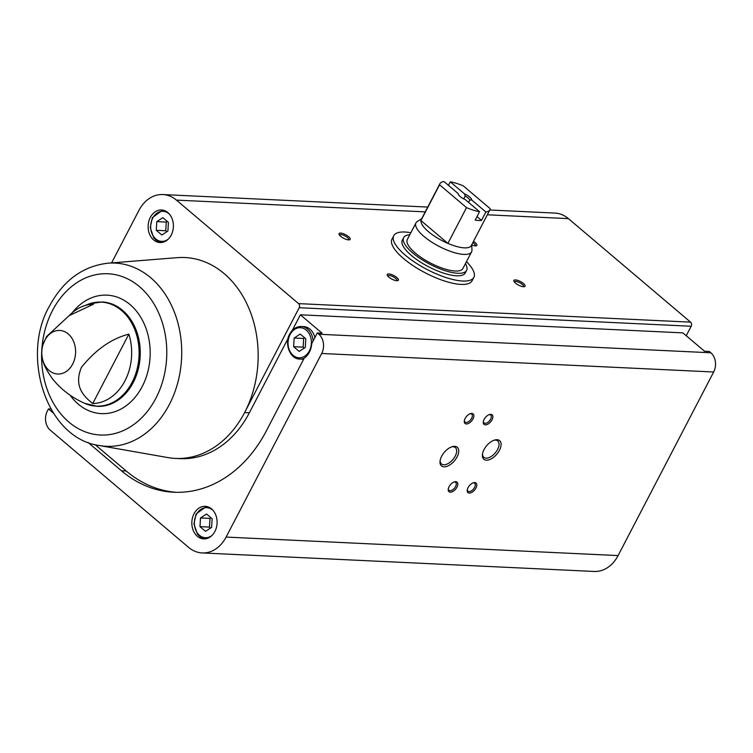 <?xml version="1.0" encoding="UTF-8"?>
<svg xmlns="http://www.w3.org/2000/svg" width="753" height="753" viewBox="0 0 753 753"><rect width="100%" height="100%" fill="white"/><g stroke="black" fill="none" stroke-linecap="round" stroke-linejoin="round"><path stroke-width="1.13" d="M466.465 261.686A45.133 14.608 -152.5 0 1 473.844 277.377L472.084 280.747A45.133 14.608 -152.5 0 1 425.304 272.859A45.133 14.608 -152.5 0 1 392.012 239.059L393.763 235.689A45.133 14.608 -152.5 0 1 410.856 232.733M53.247 412.983L48.446 408.917L50.846 409.03M87.903 442.34L121.459 470.785A134.411 104.159 -87.3 0 0 173.839 492.236A134.411 104.159 -87.3 0 0 266.308 430.942L304.174 358.193A17.554 13.601 92.7 0 0 311.695 343.745L317.314 332.958L322.068 333.174L300.372 314.801L682.858 332.873L704.554 351.246L709.298 351.472L710.823 352.771A13.921 10.787 -87.3 0 1 713.665 372.001L618.091 555.582A34.807 26.976 -87.3 0 1 594.155 571.461L202.171 552.937A34.807 26.976 -87.3 0 0 226.107 537.068L321.682 353.486A13.921 10.787 -87.3 0 0 318.839 334.247L317.314 332.958M95.076 444.628L126.212 471.002A134.411 104.159 -87.3 0 0 176.221 492.311M48.446 408.917L47.401 410.912A13.921 10.787 -87.3 0 0 50.235 430.151L188.608 547.384A34.807 26.976 -87.3 0 0 202.171 552.937M686.237 335.734L691.179 326.247A2.965 2.297 -87.3 0 0 690.567 322.143L568.402 218.624A34.807 26.976 -87.3 0 0 554.839 213.071L489.836 210.002M194.02 513.762A16.302 12.632 92.7 0 1 205.23 506.327A16.302 12.632 92.7 0 1 217.08 523.203A16.302 12.632 92.7 0 1 203.696 538.894A16.302 12.632 92.7 0 1 193.116 530.131A16.302 12.632 92.7 0 1 194.02 513.762M69.257 315.582A49.707 38.525 -87.3 0 1 81.371 306.913A49.707 38.525 -87.3 0 1 93.504 304.184L69.097 315.686L46.526 336.591L42.987 344.676A21.809 16.895 92.7 0 1 44.728 340.394A21.809 16.895 92.7 0 1 68.222 333.937A21.809 16.895 92.7 0 1 68.448 369.732A21.809 16.895 92.7 0 1 42.347 358.277L42.347 358.277A21.809 16.895 92.7 0 1 42.987 344.676A27.588 27.588 0 0 0 42.347 358.277C42.94 363.379 46.413 370.325 52.757 379.126C61.031 389.442 71.686 397.528 84.722 403.363L97.278 406.366A52.258 40.493 92.7 0 0 140.19 356.084A52.258 40.493 92.7 0 0 102.21 301.981L89.428 303.788A52.07 40.351 92.7 0 1 139.032 356.028A52.07 40.351 92.7 0 1 84.722 403.363M92.723 403.542A49.707 38.525 -87.3 0 0 128.857 334.134L92.723 403.542C84.063 396.596 73.427 386.562 81.446 367.323C95.659 349.684 111.463 338.624 128.857 334.134M107.924 263.192C82.821 266.167 63.393 280.37 49.651 305.803C20.679 355.03 45.679 438.302 99.311 445.531A91.715 71.074 92.7 0 0 181.595 358.042A91.715 71.074 92.7 0 0 107.924 263.192L177.256 257.658A100.554 77.926 92.7 0 1 248.434 307.224A100.554 77.926 92.7 0 1 244.612 412.569L299.195 307.723A2.965 2.297 -87.3 0 0 298.583 303.619L176.418 200.11A34.807 26.976 -87.3 0 0 162.855 194.556A34.807 26.976 -87.3 0 0 138.91 210.426L111.595 262.901M499.437 450.313A12.199 6.617 130.3 0 0 494.486 440.081A12.199 6.617 130.3 0 0 482.457 454.285A12.199 6.617 130.3 0 0 488.358 459.989A12.199 6.617 130.3 0 0 499.437 450.313M457.062 456.939A12.199 6.617 130.3 0 0 452.111 446.708A12.199 6.617 130.3 0 0 440.081 460.902A12.199 6.617 130.3 0 0 445.983 466.615A12.199 6.617 130.3 0 0 457.062 456.939M475.971 488.019A6.269 3.407 130.3 0 0 473.43 482.758A6.269 3.407 130.3 0 0 467.246 490.062A6.269 3.407 130.3 0 0 470.277 492.989A6.269 3.407 130.3 0 0 475.971 488.019M492.038 419.779A6.269 3.407 130.3 0 0 489.497 414.517A6.269 3.407 130.3 0 0 483.313 421.812A6.269 3.407 130.3 0 0 486.344 424.748A6.269 3.407 130.3 0 0 492.038 419.779M456.977 487.125A6.269 3.407 130.3 0 0 454.436 481.864A6.269 3.407 130.3 0 0 448.251 489.158A6.269 3.407 130.3 0 0 451.282 492.095A6.269 3.407 130.3 0 0 456.977 487.125M473.044 418.875A6.269 3.407 130.3 0 0 470.493 413.623A6.269 3.407 130.3 0 0 464.309 420.918A6.269 3.407 130.3 0 0 467.34 423.854A6.269 3.407 130.3 0 0 473.044 418.875M300.372 314.801L292.173 330.548M288.192 338.21L249.365 412.795L244.612 412.569A100.554 77.926 -87.3 0 1 175.44 458.417A100.554 77.926 -87.3 0 1 167.806 457.57L99.311 445.531M523.439 283.495A6.269 2.033 -152.5 0 1 524.38 286.648A6.269 2.033 -152.5 0 1 518.544 285.114A6.269 2.033 -152.5 0 1 513.932 281.208A6.269 2.033 -152.5 0 1 516.831 280.125A6.269 2.033 -152.5 0 1 523.439 283.495M348.583 236.677A6.269 2.033 -152.5 0 1 349.533 239.821A6.269 2.033 -152.5 0 1 343.688 238.287A6.269 2.033 -152.5 0 1 339.076 234.381A6.269 2.033 -152.5 0 1 341.984 233.298A6.269 2.033 -152.5 0 1 348.583 236.677M396.784 277.518A6.269 2.033 -152.5 0 1 397.735 280.662A6.269 2.033 -152.5 0 1 391.889 279.128A6.269 2.033 -152.5 0 1 387.277 275.221A6.269 2.033 -152.5 0 1 390.186 274.139A6.269 2.033 -152.5 0 1 396.784 277.518M473.486 241.402A6.269 2.033 -152.5 0 1 475.237 242.664A6.269 2.033 -152.5 0 1 476.178 245.807A6.269 2.033 -152.5 0 1 471.717 244.923M150.318 217.419A16.302 12.632 92.7 0 1 161.528 209.983A16.302 12.632 92.7 0 1 173.378 226.869A16.302 12.632 92.7 0 1 159.994 242.551A16.302 12.632 92.7 0 1 149.414 233.797A16.302 12.632 92.7 0 1 150.318 217.419M472.846 242.635A5.186 1.675 -152.5 0 1 474.07 243.539A5.186 1.675 -152.5 0 1 475.397 245.779A5.186 1.675 -152.5 0 1 475.331 245.873M387.71 275.956A5.186 1.675 -152.5 0 1 387.757 275.843A5.186 1.675 -152.5 0 1 390.92 275.814A5.186 1.675 -152.5 0 1 395.626 278.394A5.186 1.675 -152.5 0 1 396.953 280.634A5.186 1.675 -152.5 0 1 396.878 280.737M339.509 235.115A5.186 1.675 -152.5 0 1 339.556 235.002A5.186 1.675 -152.5 0 1 342.719 234.974A5.186 1.675 -152.5 0 1 347.425 237.553A5.186 1.675 -152.5 0 1 348.752 239.793A5.186 1.675 -152.5 0 1 348.677 239.896M514.365 281.942A5.186 1.675 -152.5 0 1 514.403 281.829A5.186 1.675 -152.5 0 1 517.565 281.801A5.186 1.675 -152.5 0 1 522.271 284.38A5.186 1.675 -152.5 0 1 523.599 286.62A5.186 1.675 -152.5 0 1 523.533 286.714M464.403 420.39A5.186 2.814 130.3 0 0 465.034 422.056A5.186 2.814 130.3 0 0 471.66 418.254A5.186 2.814 130.3 0 0 471.736 414.15A5.186 2.814 130.3 0 0 469.994 413.802M448.346 488.641A5.186 2.814 130.3 0 0 448.976 490.297A5.186 2.814 130.3 0 0 455.593 486.504A5.186 2.814 130.3 0 0 455.678 482.391A5.186 2.814 130.3 0 0 453.937 482.042M483.407 421.294A5.186 2.814 130.3 0 0 484.028 422.951A5.186 2.814 130.3 0 0 490.655 419.157A5.186 2.814 130.3 0 0 490.73 415.044A5.186 2.814 130.3 0 0 488.989 414.696M467.34 489.535A5.186 2.814 130.3 0 0 467.971 491.201A5.186 2.814 130.3 0 0 474.597 487.398A5.186 2.814 130.3 0 0 474.672 483.285A5.186 2.814 130.3 0 0 472.931 482.946M440.194 460.224A10.74 5.826 130.3 0 0 441.484 463.98A10.74 5.826 130.3 0 0 455.207 456.102A10.74 5.826 130.3 0 0 455.367 447.593A10.74 5.826 130.3 0 0 451.452 446.934M482.569 453.598A10.74 5.826 130.3 0 0 483.859 457.353A10.74 5.826 130.3 0 0 497.582 449.475A10.74 5.826 130.3 0 0 497.752 440.966A10.74 5.826 130.3 0 0 493.827 440.307M175.44 458.417L180.193 458.643A100.554 77.926 -87.3 0 0 249.365 412.795M313.107 341.034A16.302 12.632 92.7 0 0 301.285 326.491L303.657 326.604A16.302 12.632 92.7 0 1 314.923 337.551M303.694 359.115A16.302 12.632 92.7 0 1 302.113 359.172L299.741 359.059A16.302 12.632 92.7 0 0 304.137 358.268M305.285 347.453L305.793 338.784L300.221 334.068L294.15 338.022L293.651 346.7L299.214 351.416L305.285 347.453M212.12 518.723L206.548 514.007L200.477 517.97L199.978 526.639L205.541 531.354L211.612 527.401L212.12 518.723M304.654 337.824L303.657 338.474L303.148 347.142L304.287 348.112M303.148 347.142L293.651 346.7M303.657 338.474L294.15 338.022M210.981 517.763L209.983 518.412L209.475 527.091L210.614 528.051M209.475 527.091L199.978 526.639M209.983 518.412L200.477 517.97M168.418 222.389L162.846 217.673L156.775 221.627L156.276 230.296L161.839 235.011L167.91 231.058L168.418 222.389M167.279 221.429L166.272 222.079L165.773 230.747L166.912 231.708M165.773 230.747L156.276 230.296M166.272 222.079L156.775 221.627M473.844 277.377A45.133 14.608 -152.5 0 1 462.728 281.038A45.133 14.608 -152.5 0 1 415.327 262.618A45.133 14.608 -152.5 0 1 393.763 235.689M485.873 211.988L471.679 199.959A7.521 2.438 -152.5 0 0 464.488 193.869L450.294 181.84A28.209 9.13 -152.5 0 1 463.321 185.906L490.269 208.741A28.209 9.13 -152.5 0 1 489.939 209.786A28.209 9.13 -152.5 0 1 485.873 211.988L481.487 220.403L476.988 216.591M443.959 181.539L458.163 193.568A7.521 2.438 -152.5 0 0 458.266 194.236A7.521 2.438 -152.5 0 0 465.345 199.658L479.539 211.687A28.209 9.13 -152.5 0 1 466.521 207.621L439.573 184.786A28.209 9.13 -152.5 0 1 439.893 183.732A28.209 9.13 -152.5 0 1 443.959 181.539M450.294 181.84L448.468 185.36M439.573 184.786L420.946 220.563A28.209 9.13 -152.5 0 1 421.266 219.518L439.893 183.732M479.539 211.687L475.162 220.102A28.209 9.13 27.5 0 0 481.487 220.403M466.521 207.621L447.894 243.398A28.209 9.13 -152.5 0 1 420.946 220.563L447.894 243.398A28.209 9.13 -152.5 0 0 464.366 247.859A28.209 9.13 -152.5 0 0 471.312 245.563L489.939 209.786M464.488 193.869L465.194 196.109A6.165 1.995 -152.5 0 1 469.787 199.997L471.679 199.959M458.473 194.669L458.163 193.568M465.194 196.109L463.744 198.896M469.787 199.997L468.554 202.378M471.707 244.81L471.962 249.94A31.344 10.147 -152.5 0 1 471.576 251.86A31.344 10.147 -152.5 0 1 463.857 254.401A31.344 10.147 -152.5 0 1 430.942 241.609A31.344 10.147 -152.5 0 1 415.967 222.916A31.344 10.147 -152.5 0 1 417.322 221.495L421.661 218.756M471.576 251.86L462.926 268.482A31.344 10.147 -152.5 0 1 455.198 271.024A31.344 10.147 -152.5 0 1 422.292 258.232A31.344 10.147 -152.5 0 1 407.317 239.539L415.967 222.916M465.41 263.71A35.485 11.483 -152.5 0 1 466.596 270.393A35.485 11.483 -152.5 0 1 457.852 273.273A35.485 11.483 -152.5 0 1 420.598 258.797A35.485 11.483 -152.5 0 1 403.646 237.628A35.485 11.483 -152.5 0 1 409.801 234.757M466.596 270.393L465.279 272.915A35.485 11.483 -152.5 0 1 456.534 275.796A35.485 11.483 -152.5 0 1 419.28 261.319A35.485 11.483 -152.5 0 1 402.328 240.151L403.646 237.628M126.212 471.002L121.459 470.785M318.839 334.247L710.823 352.771M226.107 537.068L618.091 555.582M321.682 353.486L713.665 372.001M299.195 307.723L691.179 326.247M298.583 303.619L690.567 322.143M176.418 200.11L425.257 211.866M487.332 214.793L568.402 218.624M72.279 312.721A59.299 45.952 92.7 0 1 137.648 312.674A59.299 45.952 92.7 0 1 135.389 396.953A59.299 45.952 92.7 0 1 70.067 395.174M52.475 310.565A80.722 62.555 92.7 0 1 160.596 317.625A80.722 62.555 92.7 0 1 99.509 434.961A80.722 62.555 92.7 0 1 52.475 310.565M290.084 334.567A15.041 11.662 92.7 0 1 310.236 335.885A15.041 11.662 92.7 0 1 298.847 357.76A15.041 11.662 92.7 0 1 290.084 334.567M212.111 535.336A15.041 11.662 92.7 0 1 197.587 533.303A15.041 11.662 92.7 0 1 196.411 514.515A15.041 11.662 92.7 0 1 213.278 510.656M168.408 239.002A15.041 11.662 92.7 0 1 153.885 236.96A15.041 11.662 92.7 0 1 152.699 218.172A15.041 11.662 92.7 0 1 169.576 214.313M81.371 306.913L89.428 303.788M162.855 194.556L427.751 207.066M301.285 326.491C296.381 326.491 292.541 328.995 289.754 334.031C284.323 342.483 289.425 359.134 299.741 359.059M206.407 506.449L196.091 513.97L193.935 523.89L197.437 534.169L200.467 537.077L204.872 538.875M162.695 210.115L152.379 217.636L150.233 227.547L153.734 237.835L156.765 240.734L161.17 242.532"/></g></svg>
